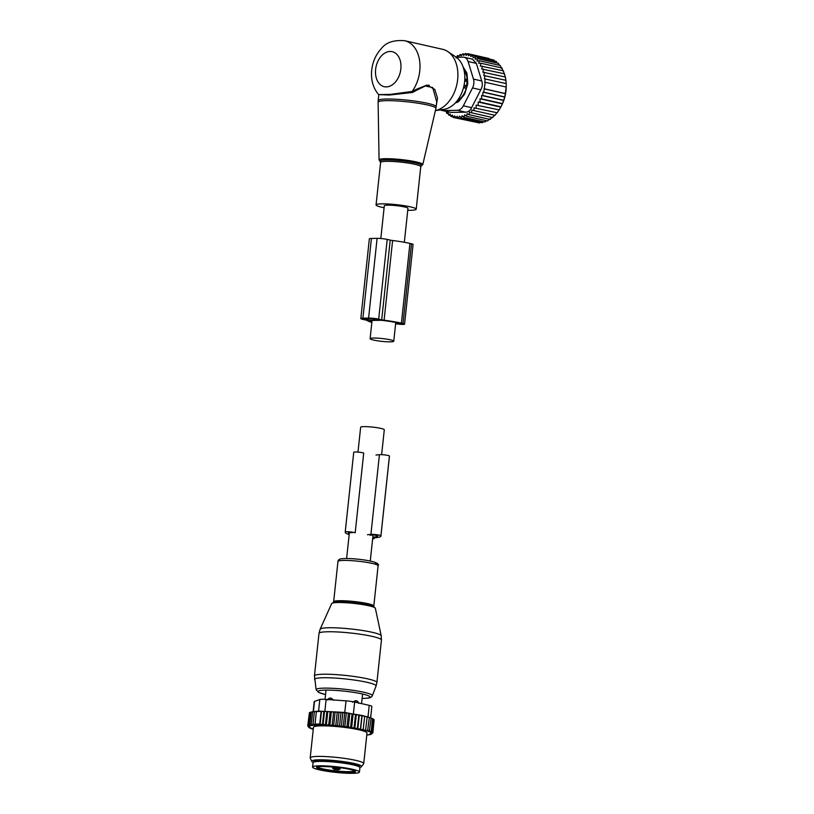 <?xml version="1.0" encoding="UTF-8"?>
<svg xmlns="http://www.w3.org/2000/svg" width="814" height="814" viewBox="0 0 814 814"><rect width="100%" height="100%" fill="white"/><g stroke="black" fill="none" stroke-linecap="round" stroke-linejoin="round"><path stroke-width="1.22" d="M404.334 242.287L407.956 208.333A11.895 1.425 -173.9 0 0 404.487 206.929A11.895 1.425 -173.9 0 0 391.676 205.27A11.895 1.425 -173.9 0 0 384.31 205.8L380.82 238.512M373.585 340.079A11.895 1.425 -173.9 0 0 386.396 341.738A11.895 1.425 -173.9 0 0 393.762 341.208A11.895 1.425 -173.9 0 0 390.293 339.804A11.895 1.425 -173.9 0 0 377.472 338.146A11.895 1.425 -173.9 0 0 370.116 338.675A11.895 1.425 -173.9 0 0 373.585 340.079M357.987 452.116L360.643 427.258A11.895 1.425 6.1 0 1 368.009 426.719A11.895 1.425 6.1 0 1 380.82 428.388A11.895 1.425 6.1 0 1 384.289 429.792L381.634 454.66M407.753 210.277A20.187 2.422 -173.9 0 0 416.219 209.208A20.187 2.422 -173.9 0 0 401.77 205.321A20.187 2.422 -173.9 0 0 376.058 204.925A20.187 2.422 -173.9 0 0 384.106 207.753M435.398 110.602L443.966 109.361A27.798 19.241 -77.2 0 0 464.611 81.746A27.798 19.241 -77.2 0 0 455.84 56.949L447.761 51.547A31.41 21.734 -77.2 0 0 442.541 49.288L404.639 40.7C393.711 39.866 385.938 42.491 381.328 48.586C375.875 54.548 372.67 61.722 371.713 70.106C370.726 79.589 373.016 87.759 378.602 94.617L390.608 94.363L412.138 91.453L412.556 92.45L389.234 95.045L378.602 94.617M435.409 110.572A31.41 21.734 -77.2 0 0 457.661 79.558A31.41 21.734 -77.2 0 0 447.761 51.547M404.639 40.7A31.41 21.734 -77.2 0 1 419.759 70.971A31.41 21.734 -77.2 0 1 412.138 91.453L416.168 89.418L416.483 90.293L425.346 85.999L432.692 87.525L436.711 101.882L436.182 106.776A29.162 3.5 -173.9 0 0 415.323 101.15A29.162 3.5 -173.9 0 0 378.184 100.57L378.113 102.259A29.06 3.49 6.1 0 1 415.12 102.778A29.06 3.49 -173.9 0 1 435.907 108.435L436.182 106.776M416.483 90.293L412.556 92.45M378.785 95.014L378.184 100.57M416.168 89.418L426.933 85.063L434.768 89.387L437.505 97.965L436.314 105.617M429.243 85.551A4.935 3.419 -77.2 0 0 428.754 84.992M464.011 70.126A18.396 12.729 -77.2 0 1 466.442 75.234A18.396 12.729 -77.2 0 1 467.185 79.487L465.354 79.07L464.763 79.792M457.01 100.987A18.396 12.729 -77.2 0 0 466.239 88.35L464.407 87.932L463.858 86.253M467.053 86.192L465.964 85.938A3.592 2.483 -77.2 0 0 466.493 81.024L465.354 79.07M464.163 84.768A3.592 1.465 -141.9 0 0 465.964 85.938L464.407 87.932M503.021 71.133L501.984 68L480.972 63.238L480.311 65.985L503.398 70.798L504.314 74.125M489.082 58.516L468.05 53.724L466.096 55.423L465.425 53.561L463.604 55.464L462.759 53.816L461.09 55.901L460.083 54.497L458.577 56.746L457.427 55.596L456.105 57.967M492.043 59.656L470.594 54.324L468.528 55.779L468.05 53.724M494.739 61.162L494.027 60.104L473.015 55.342L470.868 56.542L470.594 54.324M497.171 63.044L496.306 61.518L475.295 56.766L473.087 57.692L473.015 55.342M499.338 65.273L498.412 63.329L477.401 58.567L475.152 59.208L475.295 56.766M501.465 68.437L500.305 65.496L479.304 60.735L477.045 61.081L477.401 58.567M505.26 77.259L504.527 73.82L481.725 69.007L482.387 66.046M505.891 80.515L505.372 77.004L482.885 72.192L483.516 69.058M506.196 83.761L505.932 80.301L483.781 75.499L484.361 72.243M502.35 104.029A30.515 21.113 -77.2 0 0 502.401 103.927A30.515 21.113 -77.2 0 0 506.227 87.037L506.206 83.608L484.401 78.826L484.92 75.539M506.216 87.037L484.737 82.173L485.195 78.856M502.401 103.927L504.772 97.1L506.227 86.945M480.046 98.809L502.421 103.877L500.997 106.827L479.995 102.076L480.046 98.809L481.522 98.85L481.644 95.482L482.783 95.523L482.977 92.165L483.77 92.186L485.215 82.194M479.304 60.735L478.724 63.278L480.972 63.238M459.096 55.973L457.427 55.596M461.884 54.904L460.083 54.497M464.753 54.263L462.759 53.816M467.663 54.06L465.425 53.561M505.514 93.6L484.503 88.838M505.514 93.691L484.035 88.818M504.782 96.947L483.77 92.186M504.772 97.1L482.977 92.165M503.795 100.285L482.783 95.523M503.754 100.488L481.644 95.482M502.533 103.612L481.522 98.85M446.174 110.531L446.55 113.217L448.331 113.614M471.805 110.114L494.983 115.323L471.805 110.114L471.601 112.8L469.505 112.057L469.108 114.682L467.114 113.645L466.514 116.188L464.641 114.876L463.858 117.287L462.128 115.71L461.182 117.969L459.605 116.158L458.516 118.223L457.112 116.199L455.901 118.05L454.68 115.832L453.357 117.46L452.34 115.079L450.925 116.443L450.122 113.929L448.646 115.018L448.056 112.403L446.55 113.217M473.962 107.845L497.191 112.759L473.962 107.845L473.972 110.562M476.129 105.087L499.216 109.9L476.129 105.087L476.19 107.997M499.216 109.9L500.783 107.133L478.205 102.025L478.205 105.138M478.205 102.025L479.995 102.076M441.819 110.439A8.974 6.207 102.8 0 0 442.857 110.551L457.417 110.307A8.974 6.207 102.8 0 0 463.349 105.789L472.517 87.953L480.779 89.825L471.611 107.662C470.258 110.572 468.284 112.078 465.679 112.179L451.119 112.413L441.819 110.439A8.974 6.207 102.8 0 1 440.445 109.87M448.646 115.018L450.62 115.466M450.925 116.443L453.133 116.941M453.357 117.46L477.503 122.527M458.516 118.223L479.527 122.985L480.586 122.365M461.182 117.969L482.193 122.721L483.597 121.754M463.858 117.287L484.869 122.039L486.528 120.716M466.514 116.188L487.525 120.94L489.845 118.803M469.108 114.682L490.12 119.444L492.246 117.206M471.601 112.8L492.612 117.562L494.546 115.262M472.517 87.953A8.974 6.207 -77.2 0 0 473.463 79.09L468.081 61.498A8.974 6.207 -77.2 0 0 464.133 57.265A8.974 6.207 -77.2 0 0 463.095 57.163L456.298 57.275M468.081 61.498L476.343 63.37L481.725 80.962C482.743 83.944 482.427 86.905 480.779 89.825M455.26 103.012L457.621 102.116A4.487 3.103 -77.2 0 0 459.157 100.946L464.031 94.923A4.487 3.103 -77.2 0 0 465.059 92.918L467.48 84.758A4.487 3.103 -77.2 0 0 467.724 82.468L467.043 74.349A4.487 3.103 -77.2 0 0 466.442 72.385L463.054 66.84M476.343 63.37L472.476 59.157L464.133 57.265M498.85 110.226L497.191 112.759M496.703 113.004L494.983 115.323M395.624 323.748L397.832 324.043A5.383 0.651 6.1 0 0 404.568 324.135A5.383 0.651 6.1 0 0 402.991 323.504L401.414 323.148A32.529 3.907 6.1 0 0 384.096 320.228L392.613 240.506A4.487 0.539 6.1 0 1 390.221 240.099L387.199 239.418A7.184 0.865 6.1 0 0 377.106 238.36L371.428 238.451A7.184 0.865 6.1 0 0 369.353 238.838L360.826 318.559A7.184 0.865 6.1 0 1 362.912 318.172L371.428 238.451M384.096 320.228A4.487 0.539 6.1 0 1 381.705 319.831L378.683 319.149L387.199 239.418M371.845 322.446A32.529 3.907 6.1 0 1 367.185 320.513A4.487 0.539 6.1 0 0 365.944 320.085L362.922 319.403A7.184 0.865 6.1 0 1 360.826 318.559M398.707 323.066L398.636 323.769L401.444 323.799L399.206 323.178A29.385 3.531 6.1 0 0 381.562 320.309L369.983 320.472M371.937 321.652A29.385 3.531 6.1 0 1 369.983 320.492M379.314 319.821L367.969 320.014L364.814 319.373A4.487 0.539 6.1 0 1 363.502 318.844A4.487 0.539 6.1 0 1 364.804 318.61L370.482 318.508A4.487 0.539 6.1 0 1 376.79 319.18L379.324 319.749M392.613 240.506A32.529 3.907 6.1 0 1 409.93 243.417L411.508 243.783A5.383 0.651 6.1 0 1 413.085 244.414L404.568 324.135M362.912 318.172L368.589 318.081A7.184 0.865 6.1 0 1 378.683 319.149M332.773 766.91L332.621 768.274L334.096 769.362A18.62 2.239 -173.9 0 0 338.471 769.82L340.13 769.067L340.272 767.724M358.496 771.133A23.555 2.829 6.1 0 1 359.442 772.069A23.555 2.829 6.1 0 1 339.214 772.72A23.555 2.829 6.1 0 1 313.553 768.009A23.555 2.829 6.1 0 1 312.596 767.063A23.555 2.829 6.1 0 1 332.824 766.412A23.555 2.829 6.1 0 1 358.496 771.133M312.596 767.063L313.075 762.637A23.555 2.829 6.1 0 1 333.302 761.985A23.555 2.829 6.1 0 1 358.964 766.696A23.555 2.829 6.1 0 1 359.92 767.643L359.442 772.069M333.72 700.233L331.217 698.127L330.983 699.775M331.217 698.127L329.619 698.147L327.462 699.989M352.493 702.207L355.443 700.671L355.28 702.197M358.659 702.96A3.592 3.561 -8.6 0 0 357.041 701.037L355.443 700.671M357.041 701.037L356.278 700.701M366.788 735.042A31.858 3.826 -173.9 0 0 368.61 734.849L369.057 734.777A31.858 3.826 -173.9 0 0 370.024 734.594L370.523 734.462A31.858 3.826 -173.9 0 0 370.645 734.432A31.858 3.826 -173.9 0 0 371.072 734.279L371.438 734.096A31.858 3.826 -173.9 0 0 371.632 733.974A31.858 3.826 -173.9 0 0 371.713 733.902L371.632 733.974M327.808 711.426L326.333 725.274L325.508 724.175L323.056 725.081L324.521 711.355L346.337 712.922L362.098 715.475L360.592 729.507L362.037 729.649A31.858 3.826 -173.9 0 1 363.176 729.914L364.53 730.239A31.858 3.826 -173.9 0 1 365.537 730.494L366.707 730.819A31.858 3.826 -173.9 0 1 367.552 731.074L368.528 731.399A31.858 3.826 -173.9 0 1 369.22 731.644L369.983 731.959A31.858 3.826 -173.9 0 1 370.492 732.193L371.042 732.488A31.858 3.826 -173.9 0 1 371.377 732.722L370.523 732.773L371.683 732.997A31.858 3.826 -173.9 0 1 371.835 733.211L370.858 733.231L371.917 733.465A31.858 3.826 -173.9 0 1 371.876 733.668L370.787 733.689L371.713 733.902M360.592 729.507L360.51 729.324A31.858 3.826 -173.9 0 0 359.249 729.069L360.531 728.286L361.884 715.659M359.33 714.926L357.824 728.957L359.249 729.069M357.824 728.957L357.58 728.754A31.858 3.826 -173.9 0 0 356.206 728.51L357.458 727.706L358.811 715.068M326.333 725.274L327.035 725.264A31.858 3.826 -173.9 0 1 329.385 725.386L330.871 725.488A31.858 3.826 -173.9 0 1 332.895 725.63L334.707 725.773A31.858 3.826 -173.9 0 1 336.579 725.935L338.593 726.129A31.858 3.826 -173.9 0 1 340.344 726.312L342.379 726.536A31.858 3.826 -173.9 0 1 343.986 726.719L346.001 726.973A31.858 3.826 -173.9 0 1 347.568 727.177L349.542 727.451A31.858 3.826 -173.9 0 1 351.068 727.675L352.961 727.96A31.858 3.826 -173.9 0 1 354.416 728.204L356.206 728.51M326.078 725.213A31.858 3.826 -173.9 0 0 311.864 725.447L311.406 725.518A31.858 3.826 -173.9 0 0 310.449 725.701L309.951 725.834A31.858 3.826 -173.9 0 0 309.829 725.864A31.858 3.826 -173.9 0 0 309.401 726.017L309.035 726.2A31.858 3.826 -173.9 0 0 308.76 726.393L309.686 726.607L308.598 726.627A31.858 3.826 -173.9 0 0 308.557 726.831L309.615 727.065L308.638 727.085A31.858 3.826 -173.9 0 0 308.74 727.248A31.858 3.826 -173.9 0 0 308.791 727.299L309.951 727.523L309.096 727.574A31.858 3.826 -173.9 0 0 309.432 727.808L309.971 728.103A31.858 3.826 -173.9 0 0 310.49 728.337L311.253 728.652A31.858 3.826 -173.9 0 0 311.935 728.896L312.912 729.222A31.858 3.826 -173.9 0 0 313.248 729.324M363.736 763.573L367.002 733.007A26.923 3.236 -173.9 0 0 344.2 727.35A26.923 3.236 -173.9 0 0 314.54 726.526A26.923 3.236 -173.9 0 0 313.471 727.289L310.205 757.844A26.923 3.236 6.1 0 1 311.274 757.091A26.923 3.236 6.1 0 1 340.934 757.905A26.923 3.236 6.1 0 1 363.736 763.573A26.923 3.236 6.1 0 1 363.644 763.786L361.518 766.676A25.112 3.012 -173.9 0 0 341.198 761.304A25.112 3.012 -173.9 0 0 312.678 760.439A25.112 3.012 -173.9 0 0 311.711 761.355A25.112 3.012 -173.9 0 0 313.197 762.382M371.876 733.668L372.893 732.773L371.917 733.465M374.064 720.044L372.893 732.773M373.504 719.403L374.104 719.668L372.751 732.295L371.835 733.211M371.683 732.997L372.751 732.295M372.527 718.742L373.534 719.159L372.181 731.786L371.377 732.722M371.042 732.488L372.181 731.786M371.133 718.08L372.537 718.62L371.184 731.247L370.492 732.193M369.983 731.959L371.184 731.247M362.098 715.475L371.133 718.05L369.22 731.644M368.528 731.399L369.79 730.677M367.216 716.656L371.133 718.05M369.342 717.46L367.552 731.074M366.707 730.819L367.989 730.087M367.185 716.859L365.537 730.494M364.53 730.239L365.832 729.486M364.682 716.249L363.176 729.914M362.037 729.649L363.339 728.886M360.51 729.324L360.531 728.286M357.58 728.754L357.458 727.706M354.416 728.204L354.161 727.136L352.961 727.96M351.068 727.675L350.681 726.597L349.542 727.451M347.568 727.177L347.069 726.098L346.001 726.973M343.986 726.719L343.355 725.64L342.379 726.536M340.344 726.312L339.611 725.233L338.593 726.129M336.579 725.935L335.877 724.877L334.707 725.773M330.871 725.488L332.254 724.582L332.895 725.63M327.035 725.264L328.785 724.348L329.385 725.386M311.864 725.447L311.294 724.409L313.563 725.243L313.024 724.226L315.344 724.714L315.028 724.104L319.76 724.033L320.075 724.633L322.517 724.073L323.056 725.081M320.075 724.633L321.499 711.344L312.647 711.782L311.294 724.409M311.406 725.518L309.849 724.653L310.449 725.701M313.594 711.66L311.202 712.026L309.849 724.653M309.951 725.834L308.76 724.969L309.401 726.017M311.192 712.118L310.114 712.331L308.76 724.969M309.035 726.2L308.058 725.335L308.76 726.393M310.083 712.545L309.401 712.698L308.058 725.335M308.598 726.627L307.763 725.752L308.557 726.831M309.371 713.054L307.763 725.752M307.936 725.986L308.638 727.085M308.791 727.299L307.906 726.22L308.791 727.299M309.096 727.574L308.475 726.739M309.971 728.103L309.473 727.278M311.253 728.652L310.877 727.848M312.912 729.222L312.668 728.438M368.61 734.849L369.373 734.116M370.024 734.594L370.808 733.862M371.072 734.279L371.906 733.556M324.521 711.355L323.86 711.446L322.517 724.073M321.113 711.395L319.76 724.033M316.381 711.477L315.028 724.104M314.377 711.599L313.024 724.226M313.125 711.721L314.204 701.617A8.974 1.079 -173.9 0 1 314.509 701.383L319.821 699.521L318.579 711.11L312.647 711.782M319.821 699.521A8.974 1.079 6.1 0 1 326.119 699.419L346.021 700.864A8.974 1.079 6.1 0 1 354.639 702.055L369.23 705.362L367.999 716.931L344.78 712.443L318.579 711.11M358.964 766.696A22.884 2.747 -173.9 0 0 359.391 766.239A22.884 2.747 -173.9 0 0 340.008 761.426A22.884 2.747 -173.9 0 0 314.794 760.734A22.884 2.747 -173.9 0 0 313.889 761.375A22.884 2.747 -173.9 0 0 314.214 761.914M359.849 767.368A25.112 3.012 -173.9 0 0 360.602 767.185A25.112 3.012 -173.9 0 0 361.518 766.676M369.23 705.362A8.974 1.079 6.1 0 1 371.856 706.41L370.624 717.867M311.711 761.355L310.246 758.078A26.923 3.236 6.1 0 1 310.205 757.844M321.499 711.344L323.86 711.446M326.862 711.548L325.508 724.175M330.138 711.711L328.785 724.348M331.369 711.578L329.874 725.498M333.598 711.945L332.254 724.582M335.114 711.812L333.618 725.793M337.22 712.24L335.877 724.877M339 712.128L337.505 726.149M340.964 712.596L339.611 725.233M342.826 712.515L341.32 726.546M344.709 713.013L343.355 725.64M346.337 712.922L344.841 726.953M348.412 713.471L347.069 726.098M349.786 713.379L348.29 727.401M352.035 713.97L350.681 726.597M353.134 713.868L351.638 727.889M355.514 714.509L354.161 727.136M356.329 714.387L354.823 728.408M367.44 534.767L370.909 534.401A5.383 0.651 6.1 0 1 376.933 534.737A5.383 0.651 6.1 0 1 380.911 535.785L380.911 536.05A32.529 3.907 6.1 0 1 380.911 536.111A32.529 3.907 6.1 0 1 375.051 537.698A4.487 0.539 6.1 0 0 374.237 537.912L374.247 537.912A4.487 0.539 6.1 0 1 374.237 537.912L374.247 538.441A7.184 0.865 6.1 0 1 374.247 538.451A7.184 0.865 6.1 0 1 372.639 538.817M349.277 533.618A29.385 3.531 6.1 0 1 348.341 532.631L352.493 532.661M370.146 535.246L373.616 534.879L377.788 535.724A29.385 3.531 6.1 0 1 377.788 535.775A29.385 3.531 6.1 0 1 372.812 537.189M380.911 536.05L389.428 456.328A32.529 3.907 6.1 0 1 389.428 456.379A32.529 3.907 6.1 0 1 389.418 456.44M389.428 456.328L389.428 456.054A5.383 0.651 6.1 0 0 385.449 455.006A5.383 0.651 6.1 0 0 379.436 454.68L375.966 455.046M349.175 534.595A32.529 3.907 6.1 0 1 345.217 532.295L345.207 532.03A5.383 0.651 6.1 0 1 345.217 532.02A5.383 0.651 6.1 0 1 349.206 531.817A5.383 0.651 6.1 0 1 355.199 532.753L363.716 453.032A5.383 0.651 6.1 0 0 357.733 452.096A5.383 0.651 6.1 0 0 353.734 452.289A5.383 0.651 6.1 0 1 353.734 452.289L345.217 532.01L353.734 452.289M422.781 164.581L420.39 166.27L421.092 166.056L420.757 166.697A20.187 2.422 -173.9 0 0 406.308 162.8A20.187 2.422 -173.9 0 0 380.606 162.403L380.413 161.711L381.044 162.067L379.07 159.9A21.988 2.646 6.1 0 1 407.061 160.297A21.988 2.646 -173.9 0 1 422.781 164.581L435.907 108.435M421.042 166.097A21.093 2.534 -173.9 0 0 406.695 161.467A21.093 2.534 -173.9 0 0 386.304 159.92A21.093 2.534 -173.9 0 0 380.453 161.762M375.62 69.394A17.949 12.424 -77.2 0 0 386.335 86.905A17.949 12.424 -77.2 0 0 400.834 68.976A17.949 12.424 -77.2 0 0 390.12 51.465A17.949 12.424 -77.2 0 0 375.62 69.394M464.621 81.593A3.592 2.086 -30.4 0 1 466.493 81.024L467.623 81.278M463.349 105.789L471.611 107.662M442.857 110.551L451.119 112.413M457.417 110.307L465.679 112.179M473.463 79.09L481.725 80.962M381.705 319.831L390.221 240.099M367.969 320.014L368.132 318.549M402.991 323.504L411.508 243.783M401.414 323.148L409.93 243.417M368.589 318.081L377.106 238.36M367.338 319.943L367.49 318.559M364.814 319.373L364.896 318.6M320.116 629.253A30.749 3.694 6.1 0 1 323.799 628.052A30.749 3.694 6.1 0 1 357.814 629.802A30.749 3.694 6.1 0 1 381.217 635.785L381.451 640.099A31.41 3.775 6.1 0 0 358.119 633.923A31.41 3.775 6.1 0 0 322.792 632.061A31.41 3.775 6.1 0 0 318.986 633.424L320.116 629.253L331.664 603.601A21.988 2.646 -173.9 0 1 334.3 602.747A21.988 2.646 -173.9 0 1 358.618 603.988A21.988 2.646 -173.9 0 1 375.356 608.261L381.217 635.785M331.664 603.601L334.198 602.157A21.123 2.534 6.1 0 1 335.144 602.014A21.123 2.534 6.1 0 1 354.955 602.777A21.123 2.534 6.1 0 1 373.178 606.328L375.356 608.261M314.54 679.507A30.952 3.714 6.1 0 1 318.284 678.042A30.952 3.714 6.1 0 1 353.581 679.944A30.952 3.714 6.1 0 1 376.058 686.08L372.303 695.736A28.246 3.398 6.1 0 0 351.79 690.14A28.246 3.398 6.1 0 0 319.576 688.4A28.246 3.398 6.1 0 0 316.158 689.743L314.448 675.895A31.41 3.775 6.1 0 1 318.254 674.531A31.41 3.775 6.1 0 1 353.581 676.393A31.41 3.775 6.1 0 1 376.902 682.57L381.451 640.099M333.313 602.411L333.648 601.77A20.187 2.422 6.1 0 1 336.09 600.895A20.187 2.422 6.1 0 1 358.811 602.095A20.187 2.422 6.1 0 1 373.799 606.064L378.103 565.791A20.187 2.422 6.1 0 0 363.115 561.823A20.187 2.422 6.1 0 0 340.394 560.622A20.187 2.422 6.1 0 0 337.952 561.507C338.156 559.778 339.54 558.842 342.124 558.699C348.25 558.262 355.891 558.73 365.048 560.093C375.356 561.772 379.711 563.664 378.103 565.791M316.158 689.743L318.732 692.49L325.539 694.556A26.079 3.134 6.1 0 1 321.296 690.364A26.079 3.134 6.1 0 1 356.481 692.816A26.079 3.134 6.1 0 1 366.839 698.178A26.079 3.134 6.1 0 1 362.128 698.432M342.633 558.719A17.908 2.147 6.1 0 1 366.178 560.297A17.908 2.147 6.1 0 1 374.521 563.99M339.163 767.582L339.051 768.67L333.699 768.111A0.895 0.895 -0.5 0 0 334.493 769.088L338.064 769.464A0.895 0.895 179.5 0 0 339.051 768.67L339.184 767.582M333.699 768.111L333.689 768.385A0.895 0.895 -0.5 0 0 334.493 769.261L334.493 769.088M338.064 769.464L338.064 769.637A0.895 0.895 -0.5 0 0 339.051 768.843L340.13 769.067M332.621 768.274L333.689 768.294A0.895 0.895 -0.5 0 0 333.689 768.385M354.507 770.878A18.62 2.239 6.1 0 1 337.698 771.092A18.62 2.239 6.1 0 1 318.355 767.449A18.62 2.239 6.1 0 1 317.674 766.941M354.639 770.858A19.516 2.34 6.1 0 1 341.504 772.405A19.516 2.34 6.1 0 1 317.409 768.274A19.516 2.34 6.1 0 1 330.535 766.727A19.516 2.34 6.1 0 1 354.639 770.858M315.995 761.599A21.093 2.534 6.1 0 1 335.582 761.599A21.093 2.534 6.1 0 1 356.705 765.648A21.093 2.534 6.1 0 1 357.275 766.015M329.619 698.147A3.592 3.561 7.8 0 0 327.727 699.541M314.509 701.383L313.41 711.68M354.639 702.055L353.408 713.634M326.119 699.419L324.888 710.998M346.021 700.864L344.78 712.443M380.911 535.785L389.428 456.054M370.909 534.401L379.436 454.68M395.665 323.362L393.762 341.208M372.069 320.401L370.116 338.675M370.268 561.029L373.056 534.94M346.622 558.506L349.43 532.234M379.07 159.9L378.113 102.259M420.757 166.697L416.219 209.208M380.606 162.403L376.058 204.925M376.902 682.57L376.058 686.08M374.002 606.756L373.799 606.064M333.648 601.77L337.952 561.507M362.118 698.463L367.338 698.188C370.116 697.985 371.774 697.16 372.303 695.736M314.448 675.895L318.986 633.424M317.602 766.707L317.44 767.042C312.464 765.811 346.225 766.615 354.324 770.777L354.629 770.665M315.659 761.639L315.781 760.51M357.6 766.127L357.722 764.987M361.569 703.622L362.596 694.016M325.03 699.348L326.017 690.109M358.76 703.296L356.644 700.823M380.911 536.111L389.428 456.379"/></g></svg>
